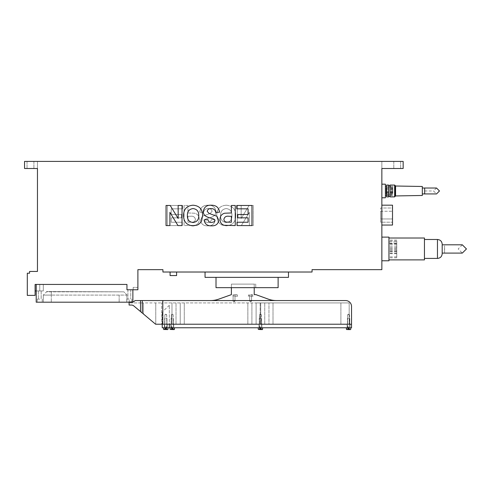 <?xml version="1.0" encoding="UTF-8"?>
<svg xmlns="http://www.w3.org/2000/svg" width="491" height="491" viewBox="0 0 491 491"><rect width="100%" height="100%" fill="white"/><g stroke="black" fill="none" stroke-linecap="round" stroke-linejoin="round"><path stroke-width="0.37" stroke-dasharray="2.46 1.84" d="M397.237 168.499L400.668 168.499L397.237 168.499M397.237 161.398L400.668 161.398L397.237 161.398M30.467 168.499L27.036 168.499L30.467 168.499M30.467 161.398L27.036 161.398L30.467 161.398M385.404 184.174L385.404 197.781M381.857 190.974L381.857 197.781L381.857 190.974M396.765 241.977L396.765 257.824L396.765 241.02L396.765 241.977L388.952 241.977L388.952 241.02L388.952 260.782M381.857 248.949L381.857 237.116L381.857 248.949M176.6 272.02L173.348 272.02L176.6 272.02L173.348 272.02L176.6 272.02L176.6 275.568L170.089 275.568L173.348 275.568L170.089 275.568L170.089 272.02L173.348 272.02L170.089 272.02M392.825 190.974L392.825 186.242L392.825 190.974M388.952 237.116L388.952 256.879L388.952 240.074L388.952 248.949L388.952 243.401L396.765 243.401M392.825 192.767L392.825 193.362L392.825 192.767M385.404 192.767L385.404 193.362L385.404 192.767M392.825 189.182L392.825 189.778L392.825 189.182M385.404 189.182L385.404 189.778L385.404 189.182M392.825 192.012L392.825 191.422L392.825 192.012M385.404 192.012L385.404 191.422L385.404 192.012M396.765 249.453L396.765 250.404L396.765 249.453M388.952 249.453L388.952 250.404L388.952 249.453M396.765 252.257L396.765 253.203L396.765 252.257M388.952 252.257L388.952 253.203L388.952 252.257M396.765 245.138L396.765 244.193L396.765 245.138M388.952 245.138L388.952 244.193L388.952 245.138M396.765 248.446L396.765 247.501L396.765 248.446M388.952 248.446L388.952 247.501L388.952 248.446M396.765 252.761L396.765 253.706L396.765 252.761M388.952 252.761L388.952 253.706L388.952 252.761M241.155 205.471L237.282 205.471L237.282 225.584L241.327 225.584L249.403 212.358L249.403 225.584L253.27 225.584L253.27 205.471L249.103 205.471L241.155 218.483L241.155 205.471L237.282 205.471L237.282 225.584L241.327 225.584L249.403 212.358L249.403 225.584L253.27 225.584L253.27 205.471L249.103 205.471L241.155 218.483L241.155 205.471M226.277 205.213C220.054 205.686 216.862 209.08 216.709 215.408L217.605 220.52C218.507 222.576 219.968 224.086 221.981 225.05L226.216 225.842C232.476 225.326 235.668 221.877 235.79 215.5C235.668 209.154 232.495 205.729 226.277 205.213C220.054 205.686 216.862 209.08 216.709 215.408L217.605 220.52C218.507 222.576 219.968 224.086 221.981 225.05L226.216 225.842C232.476 225.326 235.668 221.877 235.79 215.5C235.668 209.154 232.495 205.729 226.277 205.213M182.566 205.471L167.351 205.471L167.351 225.584L182.308 225.584L182.308 222.233L171.218 222.233L171.218 217.844L181.535 217.844L181.535 214.493L171.218 214.493L171.218 208.822L182.566 208.822L182.566 205.471L167.351 205.471L167.351 225.584L182.308 225.584L182.308 222.233L171.218 222.233L171.218 217.844L181.535 217.844L181.535 214.493L171.218 214.493L171.218 208.822L182.566 208.822L182.566 205.471M35.1 290.948L43.306 290.948L43.306 284.442L43.306 290.948L36.211 290.948L36.211 284.442L43.306 284.442L35.1 284.442L35.1 290.948L35.1 284.442L43.306 284.442L43.306 290.948L39.759 290.948L39.759 284.442L36.211 284.442L126.954 284.442L126.954 289.77L126.954 284.442L35.1 284.442L35.1 295.386L27.306 295.386L27.306 273.223L29.564 273.223L29.564 271.449L37.457 271.449L37.457 161.398L381.857 161.398L381.857 269.657L312.049 269.657L312.049 272.02L162.92 272.02L162.92 269.657L137.897 269.657L137.897 289.77L133.165 289.77L137.897 289.77L137.897 287.401L137.897 289.77L126.954 289.77L132.871 289.77L132.871 302.192L36.211 302.192L36.211 284.442L126.954 284.442L126.954 289.77L132.871 289.77M187.93 205.471L184.064 205.471L184.064 225.584L195.265 225.277C197.965 224.258 199.297 222.276 199.272 219.342C199.248 216.206 197.756 214.174 194.792 213.235L187.93 212.947L187.93 205.471L184.064 205.471L184.064 225.584L195.265 225.277C197.965 224.258 199.297 222.276 199.272 219.342C199.248 216.206 197.756 214.174 194.792 213.235L187.93 212.947L187.93 205.471M207.981 205.213C203.213 205.189 200.463 207.509 199.739 212.173L203.605 212.431C204.047 209.909 205.545 208.62 208.086 208.565C210.271 208.43 211.615 209.356 212.118 211.339L210.228 213.425L202.372 216.273L200.512 220.287C201.193 224.129 203.587 225.983 207.681 225.842C212.032 226.007 214.542 224.031 215.211 219.913L211.345 219.655C210.97 221.619 209.767 222.564 207.73 222.491L205.011 221.772L204.379 220.557L204.974 219.36C208.957 217.39 216.224 217.525 215.985 211.382C215.242 207.061 212.578 205.005 207.981 205.213C203.213 205.189 200.463 207.509 199.739 212.173L203.605 212.431C204.047 209.909 205.545 208.62 208.086 208.565C210.271 208.43 211.615 209.356 212.118 211.339L210.228 213.425L202.372 216.273L200.512 220.287C201.193 224.129 203.587 225.983 207.681 225.842C212.032 226.007 214.542 224.031 215.211 219.913L211.345 219.655C210.97 221.619 209.767 222.564 207.73 222.491L205.011 221.772L204.379 220.557L204.974 219.36C208.957 217.39 216.224 217.525 215.985 211.382C215.242 207.061 212.578 205.005 207.981 205.213M178.159 218.483L178.159 205.471L182.026 205.471L182.026 225.584L177.988 225.584L169.911 212.358L169.911 225.584L166.044 225.584L166.044 205.471L170.205 205.471L178.159 218.483M183.524 215.5C183.646 209.154 186.819 205.729 193.037 205.213C199.26 205.686 202.452 209.08 202.605 215.408L201.709 220.52C200.807 222.576 199.346 224.086 197.333 225.05L193.092 225.842C186.838 225.326 183.646 221.877 183.524 215.5M236.748 208.822L236.748 205.471L251.963 205.471L251.963 225.584L237.006 225.584L237.006 222.233L248.09 222.233L248.09 217.844L237.779 217.844L237.779 214.493L248.09 214.493L248.09 208.822L236.748 208.822M231.384 212.947L231.384 205.471L235.25 205.471L235.25 225.584L224.043 225.277C221.349 224.258 220.011 222.276 220.036 219.342C220.066 216.206 221.558 214.174 224.522 213.235L231.384 212.947M203.329 211.382C204.066 207.061 206.736 205.005 211.333 205.213C216.101 205.189 218.851 207.509 219.575 212.173L215.702 212.431C215.261 209.909 213.769 208.62 211.222 208.565C209.037 208.43 207.693 209.356 207.196 211.339L209.08 213.425L216.942 216.273L218.802 220.287C218.114 224.129 215.727 225.983 211.633 225.842C207.282 226.007 204.772 224.031 204.103 219.913L207.969 219.655C208.344 221.619 209.547 222.564 211.584 222.491L214.297 221.772L214.929 220.557L214.334 219.36C210.351 217.39 203.09 217.525 203.329 211.382M205.054 272.02L288.475 272.02L205.054 272.02L205.054 277.366L288.475 277.366L288.475 272.02M381.857 205.177L381.857 225.05L381.857 205.177L392.505 205.177L392.505 225.05L381.857 225.05M381.857 168.499L381.857 161.398L403.154 161.398L403.154 168.499L381.857 168.499M24.55 161.398L37.457 161.398L37.457 168.499L24.55 168.499L24.55 161.398M137.897 287.401L133.165 287.401L133.165 289.77L133.165 287.401L137.897 287.401M392.505 208.012L392.505 222.208L392.505 208.012L380.672 208.012L392.505 208.012M385.404 190.974L385.404 186.242L385.404 190.974M216.009 277.366L278.121 277.366L216.009 277.366L216.009 287.658L278.121 287.658L278.121 277.366M380.672 222.208L380.672 208.012L380.672 211.265L392.505 211.265L380.672 211.265L380.672 218.955L392.505 218.955L380.672 218.955L380.672 222.208L392.505 222.208L380.672 222.208M231.39 287.658L255.762 287.658L231.39 287.658L231.39 284.111L255.762 284.111L255.762 287.658L255.762 284.111L231.39 284.111L254.221 284.111L254.221 294.643L255.94 294.643L268.27 299.129A23.66 23.66 0 0 0 276.365 300.553L210.664 300.553A23.66 23.66 0 0 0 218.759 299.129L231.39 294.643L231.39 284.111L231.39 287.658L231.39 284.111L254.221 284.111L254.221 287.658M388.952 241.977L388.952 243.401M229.334 222.233L231.384 222.233L231.384 216.298L229.064 216.298C226.265 215.837 224.547 216.832 223.902 219.281C223.988 220.815 224.78 221.748 226.283 222.092L229.334 222.233M193.043 222.491C196.977 221.981 198.873 219.667 198.738 215.537C198.843 211.443 196.946 209.117 193.043 208.565C189.133 209.129 187.249 211.474 187.39 215.592C187.249 219.698 189.133 222 193.043 222.491M187.93 222.233L187.93 216.298L190.25 216.298C193.043 215.837 194.767 216.832 195.406 219.281C195.326 220.815 194.534 221.748 193.031 222.092L187.93 222.233L187.93 216.298L190.25 216.298C193.043 215.837 194.767 216.832 195.406 219.281C195.326 220.815 194.534 221.748 193.031 222.092L187.93 222.233M220.576 215.537C220.471 211.443 222.368 209.117 226.265 208.565C230.175 209.129 232.059 211.474 231.918 215.592C232.059 219.698 230.175 222 226.265 222.491C222.337 221.981 220.441 219.667 220.576 215.537C220.471 211.443 222.368 209.117 226.265 208.565C230.175 209.129 232.059 211.474 231.918 215.592C232.059 219.698 230.175 222 226.265 222.491C222.337 221.981 220.441 219.667 220.576 215.537M424.451 238.006L424.451 259.892M388.952 248.949L388.952 259.892L388.952 248.949M442.195 244.806L442.195 253.092M424.451 248.949L424.451 239.485L424.451 248.949M442.195 246.126L442.195 247.74M462.307 244.806L458.171 248.949L462.307 253.092M39.759 302.192L37.273 302.192L39.759 302.192M39.759 299.117L37.273 299.117L39.759 299.117M129.323 302.192L126.838 302.192L129.323 302.192M129.323 299.117L126.838 299.117L129.323 299.117M129.323 289.77L130.741 289.77L129.323 289.77M39.759 290.948L41.176 290.948L39.759 290.948L41.176 290.948L39.759 290.948L39.759 284.442L39.759 290.948L43.306 290.948L43.306 284.442L39.759 284.442L39.759 290.948L36.211 290.948L39.759 290.948M36.211 284.442L36.211 290.948M132.871 302.192L43.306 302.192L132.871 302.192L132.871 295.091L132.871 302.192M126.776 295.091L126.776 302.192L126.776 295.091L51.297 295.091L126.776 295.091M51.297 295.091L43.306 295.091L43.306 302.192L43.306 295.091L51.297 295.091L51.297 302.192L51.297 291.838L46.565 291.838L43.306 295.091L46.565 291.838L119.147 291.838L51.297 291.838L51.297 295.091M127.132 295.091L123.879 291.838L119.147 291.838L123.879 291.838L127.132 295.091M123.879 291.838L46.565 291.544L123.879 291.838M260.433 327.767C258.941 327.767 258.941 327.767 260.433 327.767C258.941 327.767 258.941 327.767 260.433 327.767L258.186 327.767L260.433 327.767C261.924 327.767 261.924 327.767 260.433 327.767C261.924 327.767 261.924 327.767 260.433 327.767L262.679 327.767L260.433 327.767C258.941 327.767 258.941 327.767 260.433 327.767C258.941 327.767 258.941 327.767 260.433 327.767L258.186 327.767L260.433 327.767C261.924 327.767 261.924 327.767 260.433 327.767C261.924 327.767 261.924 327.767 260.433 327.767L262.679 327.767L260.433 327.767M260.433 329.602C262.667 329.602 262.667 329.602 260.433 329.602C262.667 329.602 262.667 329.602 260.433 329.602C258.198 329.602 258.198 329.602 260.433 329.602C258.198 329.602 258.198 329.602 260.433 329.602L260.948 329.602M260.433 326.822L259.248 326.822L260.433 326.822M260.433 318.303L259.248 318.303L260.433 318.303M260.433 327.074L259.395 327.074L260.433 327.074M260.696 328.528L259.819 328.528L261.47 328.608L261.046 328.528L261.31 329.522L261.046 328.528L261.046 329.522L261.046 328.528L260.696 328.528L260.696 329.522L260.169 329.522L260.696 329.522L260.696 328.528M260.021 328.596L259.555 328.528L260.433 328.442L260.169 329.522L259.395 329.602L260.169 329.522L260.169 328.528L260.169 329.522L260.169 328.528L259.555 328.528L259.555 329.522L260.021 328.596M348.579 327.767C347.088 327.767 347.088 327.767 348.579 327.767C347.088 327.767 347.088 327.767 348.579 327.767L346.327 327.767L348.579 327.767C350.071 327.767 350.071 327.767 348.579 327.767C350.071 327.767 350.071 327.767 348.579 327.767L350.826 327.767L348.579 327.767C347.088 327.767 347.088 327.767 348.579 327.767C347.088 327.767 347.088 327.767 348.579 327.767L346.327 327.767L348.579 327.767C350.071 327.767 350.071 327.767 348.579 327.767C350.071 327.767 350.071 327.767 348.579 327.767L350.826 327.767L348.579 327.767M349.095 329.602L348.579 329.602C350.813 329.602 350.813 329.602 348.579 329.602C350.813 329.602 350.813 329.602 348.579 329.602C346.345 329.602 346.345 329.602 348.579 329.602C346.345 329.602 346.345 329.602 348.579 329.602M348.579 326.822L347.395 326.822L348.579 326.822M348.579 318.303L347.395 318.303L348.579 318.303M348.579 327.074L347.536 327.074L348.579 327.074M348.837 328.528L347.966 328.528L349.451 328.528L348.991 328.596L349.451 328.528L349.187 329.522L349.187 328.528L349.187 329.522L349.187 328.528L348.837 328.528L348.837 329.522L348.837 328.528M347.542 329.602L347.542 328.608L348.579 328.013L349.61 328.608L348.579 328.013L348.579 328.442L348.579 328.013L348.579 328.442L348.579 328.013L347.542 328.608L347.542 329.602L348.058 329.602M347.966 328.528L348.315 328.528L348.315 329.522L348.315 328.528L348.315 329.522L348.315 328.528L347.702 328.528L347.966 329.522L347.966 328.528M165.78 327.767C164.289 327.767 164.289 327.767 165.78 327.767C164.289 327.767 164.289 327.767 165.78 327.767L163.534 327.767L165.78 327.767C167.155 327.767 167.155 327.767 165.78 327.767C167.155 327.767 167.155 327.767 165.78 327.767L168.032 327.767L165.78 327.767C164.289 327.767 164.289 327.767 165.78 327.767C164.289 327.767 164.289 327.767 165.78 327.767L163.534 327.767L165.78 327.767C167.155 327.767 167.155 327.767 165.78 327.767C167.155 327.767 167.155 327.767 165.78 327.767L168.032 327.767L165.78 327.767M166.302 329.602L165.78 329.602C168.014 329.602 168.014 329.602 165.78 329.602C168.014 329.602 168.014 329.602 165.78 329.602C163.546 329.602 163.546 329.602 165.78 329.602C163.546 329.602 163.546 329.602 165.78 329.602M165.78 326.822L166.965 326.822L165.78 326.822M165.78 318.303L166.965 318.303L165.78 318.303M165.78 327.074L166.823 327.074L165.78 327.074M166.044 328.528L165.172 328.528L166.817 328.608L166.197 328.596L166.658 328.528L166.394 329.522L166.394 328.528L166.394 329.522L166.394 328.528L166.044 328.528L166.044 329.522L166.044 328.528M165.78 328.013L166.817 328.608L166.817 329.602L166.817 328.608L165.78 328.013L165.78 328.442L165.78 328.013L165.78 328.442L165.78 328.013L164.749 328.608L164.749 329.602L165.264 329.602L164.749 329.602L164.749 328.608L165.78 328.013M165.172 328.528L165.516 328.528L165.516 329.522L165.516 328.528L165.516 329.522L165.516 328.528L164.908 328.528L165.172 329.522L165.172 328.528M348.579 324.22L347.155 324.22L348.579 324.22M172.292 327.767L170.868 327.767L172.292 327.767C170.8 327.767 170.8 327.767 172.292 327.767C170.8 327.767 170.8 327.767 172.292 327.767L170.039 327.767L172.292 327.767C173.783 327.767 173.783 327.767 172.292 327.767C173.783 327.767 173.783 327.767 172.292 327.767L174.538 327.767L172.292 327.767C170.8 327.767 170.8 327.767 172.292 327.767C170.8 327.767 170.8 327.767 172.292 327.767L170.039 327.767L172.292 327.767C173.783 327.767 173.783 327.767 172.292 327.767C173.783 327.767 173.783 327.767 172.292 327.767L174.538 327.767L172.292 327.767M172.292 324.22L170.868 324.22L172.292 324.22M260.433 324.22L261.85 324.22L260.433 324.22M133.755 305.881L140.536 311.57L140.536 302.922L129.102 302.922L140.536 302.922L140.536 311.57L133.755 305.881A3.547 3.547 0 0 0 131.471 305.052A3.547 3.547 0 0 1 133.755 305.881L143.495 314.056L143.495 302.922L140.536 302.922L161.686 302.922L143.495 302.922L143.495 314.056L155.604 324.22L140.536 311.57L155.604 324.22L351.531 324.22L169.334 324.22L169.334 305.292L169.334 327.767L169.334 324.22L162.233 324.22L169.334 324.22L162.233 324.22L162.233 312.031L162.233 324.22L162.797 324.22L162.797 300.553L345.621 300.553A5.917 5.917 0 0 1 351.531 306.47L351.531 327.767L162.233 327.767L162.233 324.22M260.433 328.013L261.47 328.608L261.47 329.602L261.47 328.608L260.433 328.013L260.433 328.442L260.433 328.013L260.433 328.442L260.433 328.013L259.395 328.608L259.395 329.602L259.395 328.608L260.433 328.013M172.807 329.602L172.292 329.602C174.526 329.602 174.526 329.602 172.292 329.602C174.526 329.602 174.526 329.602 172.292 329.602C170.058 329.602 170.058 329.602 172.292 329.602C170.058 329.602 170.058 329.602 172.292 329.602M172.292 326.822L171.107 326.822L172.292 326.822M172.292 318.303L171.107 318.303L172.292 318.303M172.292 327.074L171.255 327.074L172.292 327.074M172.556 328.528L171.678 328.528L173.323 328.608L172.703 328.596L173.163 328.528L172.9 329.522L172.9 328.528L172.9 329.522L172.9 328.528L172.556 328.528L172.556 329.522L172.556 328.528M172.292 328.013L173.323 328.608L173.323 329.602L173.323 328.608L172.292 328.013L172.292 328.442L172.292 328.013L172.292 328.442L172.292 328.013L171.255 328.608L171.255 329.602L171.77 329.602L171.255 329.602L171.255 328.608L172.292 328.013M171.678 328.528L172.028 328.528L172.028 329.522L172.028 328.528L172.028 329.522L172.028 328.528L171.414 328.528L171.678 329.522L171.678 328.528M165.78 324.22L167.204 324.22L165.78 324.22M169.334 305.292L162.233 312.031L169.334 305.292M348.579 314.756L347.628 314.756L348.579 314.756M165.78 314.756L166.731 314.756L165.78 314.756M172.292 314.756L171.341 314.756L172.292 314.756M260.433 314.756L261.378 314.756L260.433 314.756M210.664 300.553L276.365 300.553M132.871 301.738L130.287 301.738L133.84 301.738L135.019 300.553L162.797 300.553M260.15 324.22L256.106 324.22L260.15 324.22L260.15 302.922L349.169 302.922L260.715 302.922L260.715 324.22L264.759 324.22L260.715 324.22L260.715 302.922L256.106 302.922L260.15 302.922L260.15 324.22M171.979 324.22L161.686 324.22L161.686 302.922L256.106 302.922L161.686 302.922L161.686 324.22L176.024 324.22L171.979 324.22L171.979 302.922L171.979 324.22M180.228 324.22L176.024 324.22L176.024 302.922L176.024 324.22L256.106 324.22L256.106 302.922L256.106 324.22L180.228 324.22L180.228 302.922L180.228 324.22M268.964 324.22L264.759 324.22L264.759 302.922L264.759 324.22L349.169 324.22L268.964 324.22L268.964 302.922L268.964 324.22M129.102 302.192L129.102 300.553L130.287 301.738L129.102 300.553L129.102 305.052L131.471 305.052L129.102 305.052L129.102 302.922L129.102 305.052L131.471 305.052M349.169 324.22L349.169 302.922L349.169 324.22M235.232 296.177L238.19 296.177L235.232 296.177M235.232 295.944L232.274 295.944L235.232 295.944M235.232 294.643L237.122 294.643L235.232 294.643M234.047 294.643L234.999 294.643L234.047 294.643M234.047 301.149L234.999 301.149L234.047 301.149M250.613 296.177L253.571 296.177L250.613 296.177M250.613 295.944L247.654 295.944L250.613 295.944M250.613 294.643L252.509 294.643L250.613 294.643M250.613 301.149L251.558 301.149L250.613 301.149M391.836 195.117L391.836 186.838A0.473 0.473 0 0 0 392.149 187.666L392.149 194.289L392.149 187.666L386.116 187.666L386.116 194.289L392.149 194.289A0.473 0.473 0 0 0 391.836 195.117L391.836 186.838L386.589 186.838L386.589 195.117L391.836 195.117M395.341 187.666L395.341 194.289L395.341 187.666M395.58 187.666L395.58 194.289L395.58 187.666M422.321 193.933L422.321 188.016L422.321 193.933M388.657 185.537L388.657 196.418L388.657 185.537M390.081 185.537L390.081 196.418L390.081 185.537M386.589 195.117L386.589 186.838M422.321 186.482L422.321 195.473M395.58 195.946L395.58 186.009M395.341 196.179L395.341 185.77M436.517 188.016L433.559 190.974L436.517 193.933M394.635 196.891L394.635 185.058M390.081 196.891L390.081 185.058M388.657 196.891L388.657 185.058M386.589 196.891L386.589 185.058M386.116 194.289L386.116 187.666M437.463 239.485L437.463 258.413M444.564 248.949C444.564 254.289 444.564 254.289 444.564 248.949C444.564 243.61 444.564 243.61 444.564 248.949M119.147 295.091L119.147 302.192L119.147 295.091M260.433 327.65L259.395 327.65L260.433 327.65M262.317 329.602L258.554 329.602M259.555 328.528L259.555 329.522L259.555 328.528M261.31 329.522L261.31 328.528L261.31 329.522M348.579 327.65L347.536 327.65L348.579 327.65M350.457 329.602L346.468 329.4M347.702 328.528L347.702 329.522L347.702 328.528M349.451 329.522L349.451 328.528L349.451 329.522M165.78 327.65L166.823 327.65L165.78 327.65M167.664 329.602L163.902 329.602M164.908 328.528L164.908 329.522L164.908 328.528M166.658 329.522L166.658 328.528L166.658 329.522M172.292 327.65L171.255 327.65L172.292 327.65M174.397 329.4L170.408 329.602M171.414 328.528L171.414 329.522L171.414 328.528M173.163 329.522L173.163 328.528L173.163 329.522M142.31 313.062L142.31 300.553M140.536 311.57L140.536 300.553M155.77 302.922L155.77 324.22L155.77 302.922M184.278 324.22L184.278 302.922L184.278 324.22M247.857 324.22L247.857 302.922L247.857 324.22M251.901 302.922L251.901 324.22L251.901 302.922M273.014 324.22L273.014 302.922L273.014 324.22M340.889 324.22L340.889 302.922L340.889 324.22M424.684 188.016L424.684 193.933M424.684 190.974L433.559 190.974M400.668 161.398L400.668 168.499L400.668 161.398M33.897 161.398L33.897 168.499L33.897 161.398M392.825 195.706L386.589 195.706M396.765 257.824L388.952 257.824M392.825 187.605L385.404 187.605M396.765 241.02L388.952 241.02M396.765 256.879L388.952 256.879M392.825 193.362L385.404 193.362M392.825 189.778L385.404 189.778M392.825 192.601L385.404 192.601M396.765 250.404L388.952 250.404M396.765 253.203L388.952 253.203M396.765 246.083L388.952 246.083M396.765 249.391L388.952 249.391M396.765 253.706L388.952 253.706M393.807 161.398L393.807 168.499L393.807 161.398M27.036 161.398L27.036 168.499L27.036 161.398M392.825 186.242L386.589 186.242M396.765 240.074L388.952 240.074M392.825 194.35L385.404 194.35M396.765 243.8L388.952 243.8M392.825 192.177L385.404 192.177M392.825 188.593L385.404 188.593M392.825 191.422L385.404 191.422M396.765 248.507L388.952 248.507M396.765 251.312L388.952 251.312M396.765 244.193L388.952 244.193M396.765 247.501L388.952 247.501M396.765 251.815L388.952 251.815M442.195 248.949L442.195 253.681M42.244 299.117L42.244 302.192L42.244 299.117M131.809 299.117L131.809 302.192L131.809 299.117M130.741 289.77L130.741 299.117L130.741 289.77M41.176 290.948L41.176 299.117L41.176 290.948M37.273 299.117L37.273 302.192L37.273 299.117M126.838 299.117L126.838 302.192L126.838 299.117M127.906 289.77L127.906 299.117L127.906 289.77M38.341 290.948L38.341 299.117L38.341 290.948M259.395 327.65L259.248 318.303L259.395 327.65M259.813 328.559L259.813 329.553L259.813 328.559M261.617 326.822L261.617 318.303L261.617 326.822M261.47 327.65L261.47 327.074L261.47 327.65M261.052 328.559L261.052 329.553L261.052 328.559M259.837 328.479L259.837 329.473L259.837 328.479M261.028 328.479L261.028 329.473L261.028 328.479M347.536 327.65L347.395 318.303L347.536 327.65M347.953 328.559L347.953 329.553L347.953 328.559M349.758 326.822L349.758 318.303L349.758 326.822M349.617 327.65L349.617 327.074L349.617 327.65M349.199 328.559L349.199 329.553L349.199 328.559M347.978 328.479L347.978 329.473L347.978 328.479M349.61 328.608L349.61 329.602L349.61 328.608M349.175 328.479L349.175 329.473L349.175 328.479M164.743 327.65L164.602 318.303L164.743 327.65M165.16 328.559L165.16 329.553L165.16 328.559M166.965 326.822L166.965 318.303L166.965 326.822M166.823 327.65L166.823 327.074L166.823 327.65M166.406 328.559L166.406 329.553L166.406 328.559M165.185 328.479L165.185 329.473L165.185 328.479M166.381 328.479L166.381 329.473L166.381 328.479M349.997 324.22L349.997 327.767L349.997 324.22M173.71 324.22L173.71 327.767L173.71 324.22M261.85 324.22L261.85 327.767L261.85 324.22M347.155 324.22L347.155 327.767L347.155 324.22M170.868 324.22L170.868 327.767L170.868 324.22M259.015 324.22L259.015 327.767L259.015 324.22M171.255 327.65L171.107 318.303L171.255 327.65M171.666 328.559L171.666 329.553L171.666 328.559M173.47 326.822L173.47 318.303L173.47 326.822M173.329 327.65L173.329 327.074L173.329 327.65M172.912 328.559L172.912 329.553L172.912 328.559M171.69 328.479L171.69 329.473L171.69 328.479M172.887 328.479L172.887 329.473L172.887 328.479M167.204 324.22L167.204 327.767L167.204 324.22M164.362 324.22L164.362 327.767L164.362 324.22M349.524 314.756L349.524 324.22L349.524 314.756L348.579 314.185L349.524 314.756M166.731 314.756L166.731 324.22L166.731 314.756L165.78 314.185L166.731 314.756M173.237 314.756L173.237 324.22L173.237 314.756L172.292 314.185L173.237 314.756M261.378 314.756L261.378 324.22L261.378 314.756L260.433 314.185L261.378 314.756M348.579 314.185L347.628 314.756L347.628 324.22L347.628 314.756L348.579 314.185M260.433 314.185L259.487 314.756L259.487 324.22L259.487 314.756L260.433 314.185M172.292 314.185L171.341 314.756L171.341 324.22L171.341 314.756L172.292 314.185M165.78 314.185L164.835 314.756L164.835 324.22L164.835 314.756L165.78 314.185M237.122 294.643L237.362 296.177M233.342 294.643L233.102 296.177M234.999 301.149L234.999 294.643L234.999 301.149L234.047 301.72L233.102 301.149L233.102 294.643L233.102 301.149L234.047 301.72L234.999 301.149M252.509 294.643L252.742 296.177M248.722 294.643L248.483 296.177M251.558 301.149L251.558 294.643L251.558 301.149L250.613 301.72L249.667 301.149L249.667 294.643L249.667 301.149L250.613 301.72L251.558 301.149M391.677 187.188L391.677 194.761L391.677 187.188"/><path stroke-width="0.74" d="M381.857 197.781L385.404 197.781L385.404 184.174L381.857 184.174M381.857 260.782L388.952 260.782L388.952 237.116L381.857 237.116M170.089 272.02L170.089 275.568L176.6 275.568L176.6 272.02M403.154 161.398L24.55 161.398L24.55 168.499L37.457 168.499L37.457 271.449L29.564 271.449L29.564 273.223L27.306 273.223L27.306 295.386L35.1 295.386L35.1 284.442L126.954 284.442L126.954 289.77L137.897 289.77L137.897 269.657L162.92 269.657L162.92 272.02L312.049 272.02L312.049 269.657L381.857 269.657L381.857 168.499L403.154 168.499L403.154 161.398M381.857 225.05L392.505 225.05L392.505 205.177L381.857 205.177M205.054 272.02L205.054 277.366L288.475 277.366L288.475 272.02M36.211 290.948L35.1 290.948M278.121 277.366L278.121 287.658L216.009 287.658L216.009 277.366M236.748 205.471L251.963 205.471L251.963 225.584L237.006 225.584L237.006 222.233L248.09 222.233L248.09 217.844L237.779 217.844L237.779 214.493L248.09 214.493L248.09 208.822L236.748 208.822L236.748 205.471M231.384 205.471L235.25 205.471L235.25 225.584L224.043 225.277C221.349 224.258 220.011 222.276 220.036 219.342C220.066 216.206 221.558 214.174 224.522 213.235L231.384 212.947L231.384 205.471M231.384 222.233L231.384 216.298L229.064 216.298C226.265 215.837 224.547 216.832 223.902 219.281C223.988 220.815 224.78 221.748 226.283 222.092L231.384 222.233M211.333 205.213C216.101 205.189 218.851 207.509 219.575 212.173L215.702 212.431C215.261 209.909 213.769 208.62 211.222 208.565C209.037 208.43 207.693 209.356 207.196 211.339L209.08 213.425L216.942 216.273L218.802 220.287C218.114 224.129 215.727 225.983 211.633 225.842C207.282 226.007 204.772 224.031 204.103 219.913L207.969 219.655C208.344 221.619 209.547 222.564 211.584 222.491L214.297 221.772L214.929 220.557L214.334 219.36C210.351 217.39 203.09 217.525 203.329 211.382C204.066 207.061 206.736 205.005 211.333 205.213M193.037 205.213C199.26 205.686 202.452 209.08 202.605 215.408L201.709 220.52C200.807 222.576 199.346 224.086 197.333 225.05L193.092 225.842C186.838 225.326 183.646 221.877 183.524 215.5C183.646 209.154 186.819 205.729 193.037 205.213M198.738 215.537C198.843 211.443 196.946 209.117 193.043 208.565C189.133 209.129 187.249 211.474 187.39 215.592C187.249 219.698 189.133 222 193.043 222.491C196.977 221.981 198.873 219.667 198.738 215.537M178.159 205.471L182.026 205.471L182.026 225.584L177.988 225.584L169.911 212.358L169.911 225.584L166.044 225.584L166.044 205.471L170.205 205.471L178.159 218.483L178.159 205.471M388.952 259.892L424.451 259.892L424.451 238.006L388.952 238.006M442.195 248.949L442.195 248.949C442.195 242.842 442.195 242.842 442.195 248.949L442.195 244.806L462.307 244.806L466.45 248.949L462.307 253.092L442.195 253.092L442.195 247.74M36.211 284.442L36.211 302.192L132.871 302.192L132.871 289.77M348.579 329.602C346.345 329.602 346.345 329.602 348.579 329.602C350.813 329.602 350.813 329.602 348.579 329.602C350.813 329.602 350.813 329.602 348.579 329.602L348.058 329.602M347.542 329.602L350.457 329.602M165.78 329.602C168.014 329.602 168.014 329.602 165.78 329.602C168.014 329.602 168.014 329.602 165.78 329.602C163.546 329.602 163.546 329.602 165.78 329.602C163.546 329.602 163.546 329.602 165.78 329.602M169.334 324.22L351.531 324.22L351.531 306.47A5.917 5.917 0 0 0 345.621 300.553L162.797 300.553L162.797 324.22L351.531 324.22L351.531 327.767L169.334 327.767L169.334 324.22L169.334 327.767L162.233 327.767L162.233 324.22L169.334 324.22M260.433 329.602C262.667 329.602 262.667 329.602 260.433 329.602C262.667 329.602 262.667 329.602 260.433 329.602C258.198 329.602 258.198 329.602 260.433 329.602M172.292 329.602C174.526 329.602 174.526 329.602 172.292 329.602C170.058 329.602 170.058 329.602 172.292 329.602M231.39 287.658L231.39 294.643L218.759 299.129A23.66 23.66 0 0 1 210.664 300.553M276.365 300.553A23.66 23.66 0 0 1 268.27 299.129L255.94 294.643L254.221 294.643L254.221 287.658M162.797 300.553L135.019 300.553L133.84 301.738L132.871 301.738M140.536 300.553L140.536 311.57L155.604 324.22L162.233 324.22M140.536 311.57L133.755 305.881A3.547 3.547 0 0 0 131.471 305.052L129.102 305.052L129.102 302.192M133.755 305.881A3.547 3.547 0 0 0 131.471 305.052M422.321 195.473L422.321 186.482L395.58 186.009L395.58 195.946L422.321 195.473M422.321 193.933L424.684 193.933L424.684 188.016L436.517 188.016L439.476 190.974L436.517 193.933L424.684 193.933M422.321 188.016L424.684 188.016M395.341 185.77L395.341 196.179L394.635 196.891L394.635 185.058L395.341 185.77M394.635 185.058L390.081 185.058L390.081 196.891L394.635 196.891M388.657 196.418L390.081 196.418M388.657 185.537L390.081 185.537M386.589 185.058L386.589 196.891L388.657 196.891L388.657 185.058L386.589 185.058M424.451 258.413L437.463 258.413L437.463 239.485L424.451 239.485M444.564 248.949C444.564 254.289 444.564 254.289 444.564 248.949C444.564 243.61 444.564 243.61 444.564 248.949M163.902 329.602L163.534 327.767L163.675 329.4L167.664 329.602M258.327 329.4L258.186 327.767L258.327 329.4L262.317 329.602L262.679 327.767L262.538 329.4M170.187 329.4L170.039 327.767L170.187 329.4L174.17 329.602L174.538 327.767L174.397 329.4M142.31 300.553L142.31 313.062M386.589 195.706L385.404 195.706M386.589 186.242L385.404 186.242M437.463 258.413C440.335 258.137 441.912 256.554 442.195 253.681L442.195 253.092M437.463 239.485C440.335 239.768 441.912 241.345 442.195 244.217M346.468 329.4L346.327 327.767L346.695 329.602M350.684 329.4L350.826 327.767L350.684 329.4M167.885 329.4L168.032 327.767L167.885 329.4"/></g></svg>
